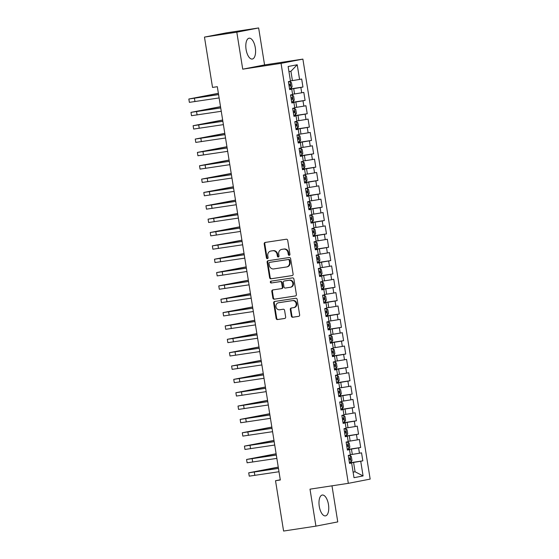 <?xml version="1.0" encoding="UTF-8"?>
<svg xmlns="http://www.w3.org/2000/svg" width="559" height="559" viewBox="0 0 559 559"><rect width="100%" height="100%" fill="white"/><g stroke="black" fill="none" stroke-linecap="round" stroke-linejoin="round"><path stroke-width="0.84" d="M289.262 255.323A0.929 0.832 -101 0 0 289.939 254.282L287.71 240.356A1.328 1.188 -101 0 0 286.327 239.224L265.162 242.438A1.328 1.188 -101 0 0 264.197 243.934L266.426 257.853A0.929 0.832 -101 0 0 268.075 257.601L267.789 255.798A4.248 3.801 -101 0 1 270.738 251.061A4.248 3.801 -101 0 1 270.877 251.04L272.638 250.767A4.248 3.801 -101 0 1 277.075 254.394L277.362 256.19A0.929 0.832 -101 0 0 279.011 255.945L278.717 254.142A4.248 3.801 -101 0 1 281.673 249.398A4.248 3.801 -101 0 1 281.806 249.377L283.574 249.111A4.248 3.801 -101 0 1 288.004 252.731L288.297 254.534A0.929 0.832 -101 0 0 289.262 255.323M328.475 504.567A10.544 4.689 81.4 0 0 322.284 495.036A10.544 4.689 81.4 0 0 319.266 506.356A10.544 4.689 81.4 0 0 325.45 515.887A10.544 4.689 81.4 0 0 328.475 504.567M255.302 47.732A10.544 4.689 81.4 0 0 249.111 38.201A10.544 4.689 81.4 0 0 246.093 49.52A10.544 4.689 81.4 0 0 252.277 59.051A10.544 4.689 81.4 0 0 255.302 47.732M291.358 316.114A1.328 1.188 -101 0 0 292.741 317.246L298.674 316.345A1.328 1.188 -101 0 0 299.645 314.857L297.164 299.393A1.328 1.188 -101 0 0 295.781 298.261L274.623 301.476A1.328 1.188 -101 0 0 273.651 302.964L276.132 318.427A1.328 1.188 -101 0 0 277.516 319.559L284.685 318.469A1.328 1.188 -101 0 0 285.656 316.981L284.594 310.364A1.328 1.188 -101 0 0 283.21 309.232L279.654 309.77A3.55 3.179 -101 0 1 275.957 306.807A3.55 3.179 -101 0 1 278.417 302.782A3.55 3.179 -101 0 1 278.529 302.761L292.462 300.644A3.55 3.179 -101 0 1 296.151 303.607A3.55 3.179 -101 0 1 293.699 307.632A3.55 3.179 -101 0 1 293.58 307.653L291.26 308.009A1.328 1.188 -101 0 0 290.296 309.497L291.358 316.114L291.945 316.003A1.328 1.188 -101 0 0 293.328 317.128L298.897 316.282M280.318 479.992L217.318 86.701L212.532 87.428L204.468 37.097L236.806 32.184L242.725 69.169L281.051 63.349L348.327 483.339L310 489.16L315.926 526.138L283.588 531.05L275.524 480.719L280.318 479.992M292.147 275.594A1.328 1.188 -101 0 0 293.112 274.099L290.638 258.642A1.328 1.188 -101 0 0 289.255 257.51L268.089 260.725A1.328 1.188 -101 0 0 267.125 262.213L269.606 277.676A1.328 1.188 -101 0 0 270.989 278.801L292.238 275.573M293.901 279.018L296.382 294.481A1.328 1.188 -101 0 1 295.411 295.97L274.252 299.184A1.328 1.188 -101 0 1 272.869 298.052L271.807 291.435A1.328 1.188 -101 0 1 272.771 289.946L281.352 288.64A1.328 1.188 -101 0 0 282.323 287.151L281.617 282.763A1.328 1.188 -101 0 0 280.234 281.631L271.297 282.987A0.929 0.832 -101 0 1 271.003 281.149L292.518 277.886A1.328 1.188 -101 0 1 293.901 279.018M281.051 63.349L302.887 59.107L370.163 479.098L348.327 483.339M289.583 89.07L302.95 87.036L301.671 79.029L299.575 79.434L297.22 64.753L288.13 66.514L290.484 81.202L288.388 81.607L289.674 89.615L291.77 89.209L292.623 94.548L290.526 94.953L291.812 102.968L293.908 102.563L294.761 107.901L292.664 108.306L293.95 116.314L296.046 115.909L296.899 121.247L294.803 121.659L296.088 129.667L298.185 129.262L299.037 134.6L296.941 135.005L298.226 143.013L300.323 142.608L301.175 147.946L299.079 148.359L300.365 156.366L302.461 155.961L303.313 161.299L301.217 161.705L302.503 169.719L304.599 169.307L305.452 174.653L303.355 175.058L304.641 183.066L306.737 182.66L307.59 187.999L305.493 188.404L306.779 196.419L308.875 196.006L309.728 201.352L307.632 201.757L308.917 209.765L311.014 209.359L311.866 214.698L309.77 215.103L311.056 223.118L313.152 222.713L314.004 228.051L311.908 228.456L313.194 236.464L315.29 236.059L316.142 241.397L314.046 241.809L315.332 249.817L317.428 249.412L318.281 254.75L316.184 255.156L317.47 263.163L319.566 262.758L320.419 268.096L318.323 268.509L319.608 276.516L321.704 276.111L322.557 281.45L320.461 281.855L321.746 289.869L323.843 289.457L324.695 294.803L322.599 295.208L323.885 303.216L325.981 302.81L326.833 308.149L324.744 308.554L326.023 316.569L328.119 316.156L328.971 321.502L326.882 321.907L328.161 329.915L330.257 329.51L331.11 334.848L329.02 335.253L330.299 343.268L332.395 342.863L333.248 348.201L331.159 348.606L332.437 356.614L334.534 356.209L335.386 361.547L333.297 361.959L334.575 369.967L336.672 369.562L337.524 374.9L335.435 375.306L336.714 383.313L338.81 382.908L339.669 388.246L337.573 388.659L338.852 396.666L340.948 396.261L341.808 401.6L339.711 402.005L340.99 410.02L343.086 409.607L343.946 414.953L341.849 415.358L343.128 423.366L345.224 422.96L346.084 428.299L343.988 428.704L345.266 436.719L347.363 436.306L348.222 441.652L346.126 442.057L347.405 450.065L349.501 449.66L350.36 454.998L348.264 455.403L349.543 463.418L351.639 463.013L349.515 463.243M302.95 87.036L300.854 87.449L301.713 92.787L292.581 94.275M291.721 102.423L305.088 100.389L303.81 92.382L301.713 92.787M305.088 100.389L302.992 100.795L303.851 106.133L294.719 107.621M293.859 115.769L307.226 113.743L305.948 105.728L303.851 106.133M307.226 113.743L305.13 114.148L305.99 119.486L296.857 120.975M295.997 129.122L309.365 127.089L308.086 119.081L305.99 119.486M309.365 127.089L307.268 127.494L308.128 132.832L298.995 134.321M298.136 142.468L311.503 140.442L310.224 132.427L308.128 132.832M311.503 140.442L309.413 140.847L310.266 146.185L301.133 147.674M300.274 155.821L313.641 153.788L312.362 145.78L310.266 146.185M313.641 153.788L311.552 154.193L312.404 159.539L303.271 161.02M302.412 169.167L315.779 167.141L314.5 159.126L312.404 159.539M315.779 167.141L313.69 167.546L314.542 172.885L305.41 174.373M304.55 182.52L317.917 180.487L316.639 172.479L314.542 172.885M317.917 180.487L315.828 180.892L316.68 186.238L307.548 187.726M306.688 195.867L320.055 193.84L318.777 185.833L316.68 186.238M320.055 193.84L317.966 194.246L318.819 199.584L309.686 201.072M308.827 209.22L322.194 207.186L320.915 199.179L318.819 199.584M322.194 207.186L320.104 207.599L320.957 212.937L311.824 214.425M310.965 222.573L324.339 220.539L323.053 212.532L320.957 212.937M324.339 220.539L322.243 220.945L323.095 226.283L313.962 227.772M313.103 235.919L326.477 233.893L325.191 225.878L323.095 226.283M326.477 233.893L324.381 234.298L325.233 239.636L316.101 241.125M315.241 249.272L328.615 247.239L327.329 239.231L325.233 239.636M328.615 247.239L326.519 247.644L327.371 252.989L318.239 254.471M317.386 262.618L330.753 260.592L329.468 252.577L327.371 252.989M330.753 260.592L328.657 260.997L329.51 266.336L320.377 267.824M319.524 275.971L332.891 273.938L331.606 265.93L329.51 266.336M332.891 273.938L330.795 274.343L331.648 279.689L322.515 281.17M321.663 289.317L335.03 287.291L333.744 279.276L331.648 279.689M335.03 287.291L332.933 287.696L333.786 293.035L324.653 294.523M323.801 302.671L337.168 300.637L335.882 292.63L333.786 293.035M337.168 300.637L335.072 301.049L335.924 306.388L326.791 307.876M325.939 316.017L339.306 313.99L338.02 305.983L335.924 306.388M339.306 313.99L337.21 314.396L338.062 319.734L328.93 321.222M328.077 329.37L341.444 327.336L340.158 319.329L338.062 319.734M341.444 327.336L339.348 327.749L340.2 333.087L331.068 334.575M330.215 342.723L343.582 340.69L342.297 332.682L340.2 333.087M343.582 340.69L341.486 341.095L342.339 346.433L333.206 347.922M332.353 356.069L345.721 354.043L344.435 346.028L342.339 346.433M345.721 354.043L343.624 354.448L344.477 359.786L335.344 361.275M334.492 369.422L347.859 367.389L346.573 359.381L344.477 359.786M347.859 367.389L345.762 367.794L346.615 373.139L337.482 374.621M336.63 382.768L349.997 380.742L348.711 372.727L346.615 373.139M349.997 380.742L347.901 381.147L348.753 386.486L339.62 387.974M338.768 396.121L352.135 394.088L350.849 386.08L348.753 386.486M352.135 394.088L350.039 394.493L350.891 399.839L341.759 401.32M340.906 409.467L354.273 407.441L352.988 399.426L350.891 399.839M354.273 407.441L352.177 407.846L353.029 413.185L343.897 414.673M343.044 422.821L356.411 420.787L355.126 412.78L353.029 413.185M356.411 420.787L354.315 421.2L355.168 426.538L346.035 428.026M345.183 436.167L358.55 434.14L357.264 426.133L355.168 426.538M358.55 434.14L356.453 434.546L357.306 439.884L348.173 441.372M347.321 449.52L360.688 447.486L359.402 439.479L357.306 439.884M360.688 447.486L358.592 447.899L359.444 453.237L350.311 454.726M349.459 462.873L362.826 460.84L361.54 452.832L359.444 453.237M362.826 460.84L360.73 461.245L363.084 475.933L353.994 477.693L351.639 463.013M349.501 449.66L347.377 449.897M353.092 472.075L355.077 471.775L353.581 462.433L349.487 463.055M360.73 461.245L353.581 462.433M363.084 475.933L355.077 471.775L353.106 472.159M347.363 436.306L345.238 436.544M352.296 454.425L351.443 449.08L347.349 449.702M358.592 447.899L351.443 449.08M345.224 422.96L343.1 423.198M350.158 441.072L349.305 435.734L345.21 436.355M356.453 434.546L349.305 435.734M343.086 409.607L340.962 409.845M348.019 427.719L347.167 422.38L343.072 423.002M354.315 421.2L347.167 422.38M340.948 396.261L338.824 396.499M345.881 414.373L345.022 409.034L340.934 409.656M352.177 407.846L345.022 409.034M338.81 382.908L336.686 383.146M343.743 401.02L342.884 395.681L338.796 396.303M350.039 394.493L342.884 395.681M336.672 369.562L334.548 369.792M341.605 387.673L340.745 382.335L336.658 382.95M347.901 381.147L340.745 382.335M334.534 356.209L332.409 356.446M339.467 374.32L338.607 368.982L334.52 369.604M345.762 367.794L338.607 368.982M332.395 342.863L330.271 343.093M337.329 360.974L336.469 355.629L332.381 356.251M343.624 354.448L336.469 355.629M330.257 329.51L328.133 329.747M335.19 347.621L334.331 342.283L330.243 342.905M341.486 341.095L334.331 342.283M328.119 316.156L325.995 316.394M333.052 334.275L332.193 328.93L328.105 329.551M339.348 327.749L332.193 328.93M325.981 302.81L323.857 303.048M330.914 320.922L330.055 315.583L325.967 316.205M337.21 314.396L330.055 315.583M323.843 289.457L321.718 289.695M328.776 307.569L327.916 302.23L323.829 302.852M335.072 301.049L327.916 302.23M321.704 276.111L319.58 276.349M326.638 294.223L325.778 288.884L321.691 289.506M332.933 287.696L325.778 288.884M319.566 262.758L317.442 262.996M324.499 280.87L323.64 275.531L319.552 276.153M330.795 274.343L323.64 275.531M317.428 249.412L315.304 249.642M322.361 267.523L321.502 262.185L317.414 262.8M328.657 260.997L321.502 262.185M315.29 236.059L313.166 236.296M320.223 254.17L319.364 248.832L315.276 249.454M326.519 247.644L319.364 248.832M313.152 222.713L311.028 222.943M318.085 240.824L317.226 235.479L313.138 236.101M324.381 234.298L317.226 235.479M311.014 209.359L308.889 209.597M315.947 227.471L315.087 222.133L311 222.755M322.243 220.945L315.087 222.133M308.875 196.006L306.751 196.244M313.809 214.125L312.949 208.78L308.861 209.401M320.104 207.599L312.949 208.78M306.737 182.66L304.613 182.898M311.67 200.772L310.811 195.433L306.723 196.055M317.966 194.246L310.811 195.433M304.599 169.307L302.475 169.545M309.532 187.419L308.673 182.08L304.585 182.702M315.828 180.892L308.673 182.08M302.461 155.961L300.337 156.192M307.394 174.073L306.535 168.734L302.447 169.356M313.69 167.546L306.535 168.734M300.323 142.608L298.199 142.845M305.249 160.719L304.396 155.381L300.309 156.003M311.552 154.193L304.396 155.381M298.185 129.262L296.06 129.492M303.111 147.373L302.258 142.035L298.171 142.65M309.413 140.847L302.258 142.035M296.046 115.909L293.922 116.146M300.973 134.02L300.12 128.682L296.025 129.304M307.268 127.494L300.12 128.682M293.908 102.563L291.784 102.793M298.834 120.674L297.982 115.329L293.887 115.951M305.13 114.148L297.982 115.329M291.77 89.209L289.646 89.447M296.696 107.321L295.844 101.983L291.749 102.604M302.992 100.795L295.844 101.983M294.558 93.975L293.706 88.629L289.611 89.251M300.854 87.449L293.706 88.629M280.283 479.797L275.524 480.719M315.926 526.138L337.762 521.903L331.983 485.82M242.725 69.169L264.568 64.928L258.642 27.95L236.806 32.184M258.642 27.95L226.304 32.862L204.468 37.097M264.568 64.928L302.887 59.107M299.575 79.434L292.42 80.622L290.925 71.279L288.954 71.657M292.42 80.622L290.442 80.922M297.22 64.753L290.925 71.279M289.576 255.197A0.929 0.832 -101 0 1 288.884 254.415L288.598 252.619A4.248 3.801 -101 0 0 284.161 248.993L283.574 249.111M282.127 249.314A4.248 3.801 -101 0 1 282.26 249.286A4.248 3.801 -101 0 1 282.4 249.258L284.161 248.993M271.192 250.977A4.248 3.801 -101 0 1 271.332 250.949A4.248 3.801 -101 0 1 271.464 250.921L273.232 250.656A4.248 3.801 -101 0 1 277.662 254.275L277.949 256.078A0.929 0.832 -101 0 0 278.648 256.861M265.532 242.382A1.328 1.188 -101 0 0 264.791 243.815L267.02 257.741A0.929 0.832 -101 0 0 267.712 258.524M268.46 260.669A1.328 1.188 -101 0 0 267.719 262.094L270.193 277.557A1.328 1.188 -101 0 0 271.576 278.689L292.371 275.531M289.227 260.333A0.929 0.832 -101 0 0 288.255 259.537L269.683 262.36A0.929 0.832 -101 0 0 269.005 263.401L269.305 265.301A4.248 3.801 -101 0 0 273.742 268.921L286.439 266.992A4.248 3.801 -101 0 0 286.578 266.971A4.248 3.801 -101 0 0 289.527 262.234L289.227 260.333L289.814 260.214A0.929 0.832 -101 0 0 288.842 259.425L288.255 259.537M270.207 262.255A0.929 0.832 -101 0 1 270.27 262.248L288.842 259.425M287.026 266.881A4.248 3.801 -101 0 0 287.165 266.86A4.248 3.801 -101 0 0 290.121 262.115L289.527 262.234M289.814 260.214L290.121 262.115M295.634 295.907L274.252 299.184M273.141 289.89A1.328 1.188 -101 0 0 272.401 291.316L273.456 297.933A1.328 1.188 -101 0 0 274.846 299.065M281.443 288.626L281.946 288.528A1.328 1.188 -101 0 0 282.91 287.04L282.204 282.644A1.328 1.188 -101 0 0 280.821 281.512L271.297 282.987M271.408 281.093A0.929 0.832 -101 0 0 271.891 282.875M290.261 287.284A3.55 3.179 -101 0 0 290.373 287.27A3.55 3.179 -101 0 0 292.832 283.238A3.55 3.179 -101 0 0 289.136 280.276L284.231 281.023A1.328 1.188 -101 0 0 283.266 282.512L283.965 286.9A1.328 1.188 -101 0 0 285.349 288.032L290.261 287.284M290.848 287.172A3.55 3.179 -101 0 0 290.966 287.151A3.55 3.179 -101 0 0 293.419 283.127A3.55 3.179 -101 0 0 289.73 280.164L289.136 280.276M284.734 280.925A1.328 1.188 -101 0 1 284.817 280.904L289.73 280.164M291.63 307.953A1.328 1.188 -101 0 0 290.883 309.379L291.945 316.003M294.174 307.541A3.55 3.179 -101 0 0 294.286 307.52A3.55 3.179 -101 0 0 296.745 303.495A3.55 3.179 -101 0 0 293.049 300.532L292.462 300.644M278.892 302.692A3.55 3.179 -101 0 1 279.004 302.664A3.55 3.179 -101 0 1 279.116 302.643L293.049 300.532M274.986 301.42A1.328 1.188 -101 0 0 274.245 302.852L276.719 318.309A1.328 1.188 -101 0 0 278.109 319.441L284.908 318.413M289.499 88.553L291.155 88.259L292.119 86.694L291.477 82.69L290.086 81.586L288.43 81.88M290.086 81.586L288.43 81.838M289.094 86.016L290.156 85.834L289.897 84.227L288.835 84.416M218.38 93.318L188.837 99.02L218.583 94.604M188.837 99.02L189.375 102.353L219.121 97.937M218.576 94.541L192.177 98.482L218.387 93.367M291.637 101.899L293.293 101.612L294.258 100.047L293.615 96.043L292.224 94.939L290.568 95.226M292.224 94.939L290.568 95.191M291.232 99.362L292.294 99.181L292.036 97.58L290.98 97.762M293.775 115.252L295.432 114.958L296.396 113.4L295.753 109.389L294.362 108.285L292.706 108.579M294.362 108.285L292.706 108.544M294.432 112.534L293.37 112.694L294.432 112.534L294.174 110.934L293.119 111.115M220.519 106.664L190.975 112.366L220.721 107.95M190.975 112.366L191.513 115.706L221.259 111.29M220.714 107.894L194.315 111.835L220.526 106.72M222.657 120.017L193.114 125.719L222.859 121.303M193.114 125.719L193.652 129.052L223.397 124.636M222.852 121.24L196.454 125.181L222.664 120.066M295.914 128.605L297.57 128.311L298.534 126.746L297.891 122.742L296.501 121.638L294.845 121.925M296.501 121.638L294.845 121.89M296.57 125.88L295.508 126.048L296.57 125.88L296.312 124.28L295.257 124.461M298.052 141.951L299.708 141.658L300.672 140.099L300.029 136.089L298.639 134.985L296.983 135.278M298.639 134.985L296.983 135.243M298.709 139.233L297.647 139.394L298.709 139.233L298.45 137.633L297.395 137.814M224.795 133.363L195.252 139.065L224.998 134.649M195.252 139.065L195.79 142.405L225.536 137.989M224.991 134.593L198.592 138.534L224.802 133.419M226.933 146.717L197.39 152.418L227.136 148.002M197.39 152.418L197.928 155.751L227.674 151.342M227.129 147.939L200.73 151.88L226.94 146.772M300.19 155.304L301.846 155.011L302.81 153.445L302.167 149.442L300.777 148.338L299.121 148.624M300.777 148.338L299.121 148.589M299.785 152.768L300.847 152.586L300.588 150.979L299.533 151.161M229.071 160.063L199.528 165.764L229.274 161.355M199.528 165.764L200.066 169.104L229.812 164.688M229.267 161.292L202.868 165.233L229.078 160.119M302.328 168.65L303.984 168.364L304.948 166.799L304.306 162.795L302.915 161.684L301.259 161.977M302.915 161.684L301.259 161.942M301.923 166.114L302.985 165.932L302.726 164.332L301.671 164.514M231.209 173.416L201.666 179.118L231.412 174.701M201.666 179.118L202.204 182.458L231.95 178.042M231.405 174.639L205.006 178.58L231.216 173.472M304.473 182.003L306.122 181.71L307.087 180.145L306.444 176.141L305.053 175.037L303.397 175.323M305.053 175.037L303.397 175.288M304.061 179.467L305.123 179.285L304.865 177.678L303.81 177.867M233.348 186.769L203.804 192.464L233.557 188.055M203.804 192.464L204.342 195.804L234.088 191.388M233.543 187.992L207.144 191.933L233.355 186.818M306.611 195.35L308.261 195.063L309.225 193.498L308.582 189.494L307.191 188.383L305.542 188.676M307.191 188.383L305.535 188.642M306.199 192.813L307.261 192.631L307.01 191.031L305.948 191.213M235.486 200.115L205.943 205.817L235.695 201.401M205.943 205.817L206.481 209.157L236.226 204.741M235.681 201.338L209.283 205.279L235.493 200.171M308.75 208.703L310.399 208.409L311.363 206.844L310.72 202.84L309.33 201.736L307.681 202.03M309.33 201.736L307.674 201.995M308.337 206.166L309.4 205.985L309.148 204.377L308.086 204.566M237.624 213.468L208.081 219.17L237.834 214.754M208.081 219.17L208.619 222.503L238.365 218.087M237.82 214.691L211.421 218.632L237.631 213.517M310.888 222.049L312.537 221.762L313.501 220.197L312.858 216.193L311.468 215.089L309.819 215.376M311.468 215.089L309.812 215.341M310.476 219.512L311.538 219.331L311.286 217.731L310.224 217.912M239.762 226.814L210.219 232.516L239.972 228.1M210.219 232.516L210.757 235.856L240.503 231.44M239.958 228.044L213.559 231.985L239.769 226.87M313.026 235.402L314.675 235.108L315.639 233.55L315.003 229.539L313.606 228.435L311.957 228.729M313.606 228.435L311.95 228.694M313.676 232.684L312.614 232.844L313.676 232.684L313.424 231.084L312.362 231.265M241.9 240.167L212.357 245.869L242.11 241.453M212.357 245.869L212.895 249.202L242.641 244.786M242.096 241.39L215.697 245.331L241.907 240.223M315.164 248.755L316.813 248.462L317.778 246.896L317.142 242.892L315.744 241.788L314.095 242.075M315.744 241.788L314.088 242.04M315.814 246.03L314.752 246.198L315.814 246.03L315.562 244.43L314.5 244.611M244.038 253.513L214.495 259.215L244.248 254.799M214.495 259.215L215.033 262.555L244.779 258.139M244.234 254.743L217.835 258.684L244.045 253.569M317.302 262.101L318.951 261.808L319.916 260.249L319.28 256.239L317.882 255.135L316.233 255.428M317.882 255.135L316.226 255.393M317.952 259.383L316.89 259.544L317.952 259.383L317.701 257.783L316.639 257.965M246.177 266.867L216.633 272.568L246.386 268.152M216.633 272.568L217.172 275.901L246.917 271.492M246.372 268.089L219.973 272.03L246.184 266.923M319.441 275.454L321.09 275.161L322.054 273.596L321.418 269.592L320.021 268.488L318.371 268.774M320.021 268.488L318.364 268.739M319.035 272.918L320.09 272.736L319.839 271.129L318.777 271.311M248.315 280.22L218.772 285.915L248.524 281.505M218.772 285.915L219.31 289.255L249.055 284.838M248.51 281.443L222.112 285.383L248.322 280.269M321.579 288.8L323.228 288.514L324.192 286.949L323.556 282.945L322.159 281.834L320.51 282.127M322.159 281.834L320.503 282.092M321.173 286.264L322.229 286.082L321.977 284.482L320.915 284.664M250.453 293.566L220.91 299.268L250.663 294.852M220.91 299.268L221.448 302.608L251.194 298.192M250.649 294.789L224.25 298.73L250.46 293.622M323.717 302.153L325.366 301.86L326.33 300.295L325.694 296.291L324.297 295.187L322.648 295.48M324.297 295.187L322.641 295.438M323.312 299.617L324.367 299.435L324.115 297.828L323.053 298.017M252.591 306.919L223.048 312.614L252.801 308.205M223.048 312.614L223.586 315.954L253.332 311.538M252.787 308.142L226.388 312.083L252.598 306.968M325.855 315.5L327.504 315.213L328.468 313.648L327.833 309.644L326.435 308.533L324.786 308.827M326.435 308.533L324.779 308.792M325.45 312.963L326.505 312.781L326.253 311.181L325.191 311.363M254.729 320.265L225.186 325.967L254.939 321.551M225.186 325.967L225.724 329.307L255.47 324.891M254.925 321.495L228.526 325.436L254.736 320.321M327.993 328.853L329.642 328.559L330.607 326.994L329.971 322.99L328.573 321.886L326.924 322.18M328.573 321.886L326.917 322.145M327.588 326.316L328.643 326.135L328.392 324.534L327.329 324.716M256.867 333.618L227.324 339.32L257.077 334.904M227.324 339.32L227.862 342.653L257.608 338.237M257.063 334.841L230.664 338.782L256.881 333.667M330.131 342.199L331.78 341.912L332.752 340.347L332.109 336.343L330.711 335.239L329.062 335.526M330.711 335.239L329.055 335.491M329.726 339.662L330.781 339.481L330.53 337.881L329.468 338.062M259.006 346.964L229.463 352.666L259.215 348.25M229.463 352.666L230.001 356.006L259.746 351.59M259.201 348.194L232.803 352.135L259.02 347.02M332.27 355.552L333.919 355.258L334.89 353.7L334.247 349.689L332.85 348.585L331.201 348.879M332.85 348.585L331.194 348.844M332.919 352.834L331.857 352.995L332.919 352.834L332.668 351.234L331.606 351.415M261.144 360.317L231.608 366.019L261.353 361.603M231.608 366.019L232.139 369.352L261.885 364.943M261.339 361.54L234.941 365.481L261.158 360.373M334.408 368.905L336.057 368.612L337.028 367.046L336.385 363.043L334.988 361.939L333.339 362.225M334.988 361.939L333.332 362.19M335.065 366.18L333.996 366.348L335.065 366.18L334.806 364.58L333.744 364.761M263.282 373.664L233.746 379.365L263.492 374.949M233.746 379.365L234.277 382.705L264.023 378.289M263.478 374.893L237.079 378.834L263.296 373.719M336.546 382.251L338.195 381.965L339.166 380.399L338.523 376.389L337.126 375.285L335.477 375.578M337.126 375.285L335.47 375.543M337.203 379.533L336.134 379.694L337.203 379.533L336.944 377.933L335.882 378.115M265.42 387.017L235.884 392.718L265.63 388.302M235.884 392.718L236.415 396.051L266.161 391.642M265.616 388.239L239.217 392.18L265.434 387.073M338.684 395.604L340.333 395.311L341.304 393.746L340.662 389.742L339.264 388.638L337.615 388.924M339.264 388.638L337.608 388.889M338.279 393.068L339.341 392.886L339.082 391.279L338.02 391.461M267.558 400.37L238.022 406.065L267.768 401.655M238.022 406.065L238.553 409.405L268.299 404.989M267.754 401.593L241.355 405.534L267.572 400.419M340.822 408.95L342.471 408.664L343.443 407.099L342.8 403.095L341.402 401.984L339.753 402.277M341.402 401.984L339.746 402.242M340.417 406.414L341.479 406.232L341.221 404.632L340.158 404.814M269.697 413.716L240.16 419.418L269.906 415.002M240.16 419.418L240.691 422.758L270.437 418.342M269.892 414.939L243.493 418.88L269.711 413.772M342.96 422.304L344.61 422.01L345.581 420.445L344.938 416.441L343.54 415.337L341.891 415.63M343.54 415.337L341.884 415.589M342.555 419.767L343.617 419.585L343.359 417.978L342.297 418.167M271.835 427.069L242.299 432.764L272.044 428.355M242.299 432.764L242.83 436.104L272.575 431.688M272.037 428.292L245.632 432.233L271.849 427.118M345.099 435.65L346.748 435.363L347.719 433.798L347.076 429.794L345.679 428.683L344.03 428.977M345.679 428.683L344.023 428.942M344.693 433.113L345.755 432.932L345.497 431.331L344.435 431.513M273.973 440.415L244.437 446.117L274.183 441.701M244.437 446.117L244.968 449.457L274.714 445.041M274.176 441.645L247.77 445.586L273.987 440.471M347.237 449.003L348.886 448.709L349.857 447.144L349.214 443.14L347.817 442.036L346.168 442.33M347.817 442.036L346.161 442.295M346.832 446.466L347.894 446.285L347.635 444.684L346.573 444.866M276.111 453.768L246.575 459.47L276.321 455.054M246.575 459.47L247.106 462.803L276.852 458.387M276.314 454.991L249.908 458.932L276.125 453.817M349.375 462.349L351.024 462.062L351.995 460.497L351.352 456.493L349.955 455.389L348.306 455.676M349.955 455.389L348.299 455.641M348.97 459.812L350.032 459.631L349.773 458.031L348.711 458.212M278.256 467.114L248.713 472.816L278.459 468.4M248.713 472.816L249.244 476.156L278.99 471.74M278.452 468.344L252.046 472.285L278.263 467.17M288.598 252.619L288.004 252.731M282.4 249.258L281.806 249.377M277.949 256.078L277.362 256.19M277.662 254.275L277.075 254.394M273.232 250.656L272.638 250.767M271.464 250.921L270.877 251.04M267.02 257.741L266.426 257.853M264.791 243.815L264.197 243.934M288.884 254.415L288.297 254.534M271.576 278.689L270.989 278.801M270.193 277.557L269.606 277.676M267.719 262.094L267.125 262.213M270.27 262.248L269.683 262.36M273.456 297.933L272.869 298.052M272.401 291.316L271.807 291.435M282.91 287.04L282.323 287.151M282.204 282.644L281.617 282.763M280.821 281.512L280.234 281.631M284.817 280.904L284.231 281.023M290.883 309.379L290.296 309.497M279.116 302.643L278.529 302.761M278.109 319.441L277.516 319.559M276.719 318.309L276.132 318.427M274.245 302.852L273.651 302.964M293.328 317.128L292.741 317.246M291.176 88.224L290.121 81.614M289.094 85.995L290.156 85.834M194.427 98.272L194.958 101.612M293.314 101.57L292.259 94.96M291.232 99.341L292.294 99.181M295.452 114.923L294.397 108.313M196.565 111.618L197.096 114.958M198.704 124.971L199.235 128.311M297.591 128.27L296.536 121.666M299.729 141.623L298.674 135.012M200.842 138.325L201.373 141.658M202.98 151.671L203.511 155.011M301.867 154.969L300.812 148.366M299.785 152.747L300.847 152.586M205.118 165.024L205.649 168.357M304.005 168.322L302.95 161.712M301.923 166.093L302.985 165.932M207.256 178.37L207.787 181.71M306.143 181.675L305.088 175.065M304.061 179.446L305.123 179.285M209.394 191.723L209.925 195.056M308.282 195.021L307.226 188.411M306.199 192.792L307.261 192.631M211.533 205.069L212.064 208.409M310.42 208.374L309.365 201.764M308.337 206.145L309.4 205.985M213.671 218.422L214.202 221.762M312.558 221.72L311.503 215.11M310.476 219.491L311.538 219.331M215.809 231.775L216.34 235.108M314.696 235.073L313.641 228.463M217.947 245.121L218.478 248.462M316.834 248.42L315.779 241.816M220.085 258.475L220.616 261.808M318.972 261.773L317.917 255.163M222.223 271.821L222.755 275.161M321.118 275.119L320.055 268.516M319.028 272.897L320.09 272.736M224.362 285.174L224.893 288.507M323.256 288.472L322.194 281.862M321.166 286.243L322.229 286.082M226.5 298.52L227.038 301.86M325.394 301.825L324.332 295.215M323.305 299.596L324.367 299.435M228.638 311.873L229.176 315.206M327.532 315.171L326.47 308.561M325.443 312.942L326.505 312.781M230.776 325.219L231.314 328.559M329.67 328.524L328.608 321.914M327.581 326.295L328.643 326.135M232.914 338.572L233.452 341.912M331.808 341.87L330.746 335.267M329.719 339.641L330.781 339.481M235.053 351.925L235.591 355.258M333.947 355.224L332.885 348.613M237.191 365.272L237.729 368.612M336.085 368.57L335.023 361.966M239.329 378.625L239.867 381.958M338.223 381.923L337.161 375.313M241.467 391.971L242.005 395.311M340.361 395.269L339.299 388.666M338.272 393.047L339.341 392.886M243.605 405.324L244.143 408.657M342.499 408.622L341.437 402.012M340.41 406.393L341.479 406.232M245.743 418.67L246.281 422.01M344.637 421.975L343.575 415.365M342.548 419.746L343.617 419.585M247.882 432.023L248.42 435.363M346.776 435.321L345.714 428.711M344.686 433.092L345.755 432.932M250.02 445.369L250.558 448.709M348.914 448.674L347.852 442.064M346.825 446.445L347.894 446.285M252.158 458.722L252.696 462.062M351.052 462.02L349.99 455.417M348.963 459.791L350.032 459.631M254.296 472.075L254.834 475.409M282.26 249.286L281.673 249.398M271.332 250.949L270.738 251.061M270.242 262.248L269.648 262.367M287.165 266.86L286.578 266.971M281.988 288.521L281.401 288.633M290.966 287.151L290.373 287.27M284.776 280.911L284.189 281.03M294.286 307.52L293.699 307.632M279.004 302.664L278.417 302.782"/></g></svg>
